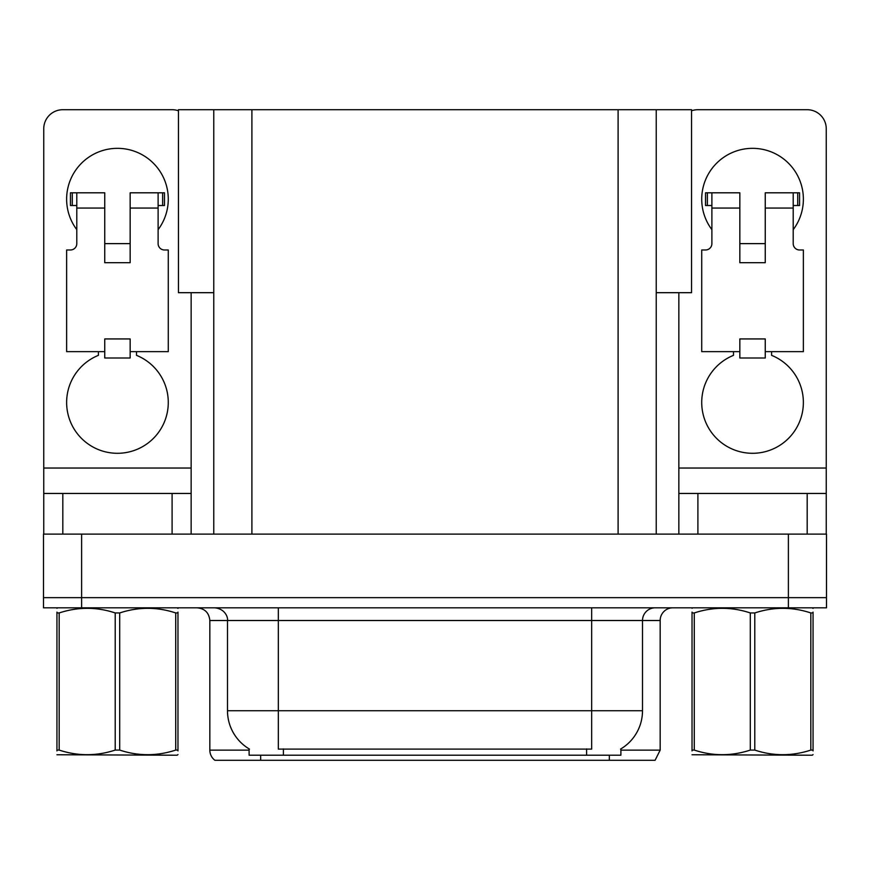 <?xml version="1.0" encoding="UTF-8"?>
<svg xmlns="http://www.w3.org/2000/svg" width="870" height="870" viewBox="0 0 870 870"><rect width="100%" height="100%" fill="white"/><g stroke="black" fill="none" stroke-linecap="round" stroke-linejoin="round"><path stroke-width="1.3" d="M213.77 292.679L178.448 292.679L178.448 109.707L691.552 109.707L691.552 292.679L656.23 292.679M620.897 748.885L620.897 755.214L249.103 755.214L249.103 748.885M81.617 607.815L826.5 607.815L826.5 597.646L43.5 597.646L43.5 534.115L81.617 534.115L81.617 597.646L43.5 597.646L43.5 607.815L81.617 607.815L81.617 597.646L826.5 597.646L826.5 534.115L81.617 534.115M213.77 109.707L213.77 534.115M656.23 109.707L656.23 534.115M620.897 750.136L660.167 750.136L660.167 620.517A12.702 12.702 0 0 1 672.869 607.815M660.167 750.136L655.088 760.293L214.912 760.293A12.702 12.702 0 0 1 209.833 750.136L209.833 620.517C209.083 612.806 204.841 608.565 197.131 607.815M609.337 755.214L609.337 760.293L586.217 760.293M243.741 760.293L220.621 760.293M249.472 749.103A44.479 44.479 0 0 1 227.494 710.736L278.324 710.736L278.324 749.103L591.676 749.103L591.676 710.736L642.506 710.736L642.506 620.517A12.702 12.702 0 0 1 655.208 607.815M227.494 710.736L227.494 620.517L209.833 620.517M620.527 749.103A44.479 44.479 0 0 0 642.506 710.736M76.788 229.658A50.83 50.83 0 0 1 117.45 148.335A50.83 50.83 0 0 1 158.112 229.658M136.514 351.643L136.514 355.351A50.83 50.83 0 0 1 157.861 433.303A50.83 50.83 0 0 1 77.049 433.303A50.83 50.83 0 0 1 98.397 355.351L98.397 351.643M172.097 534.115L172.097 493.453L62.814 493.453L62.814 534.115M178.448 110.794A19.064 19.064 0 0 0 172.097 109.707L62.814 109.707A19.064 19.064 0 0 0 43.75 128.76L43.75 468.038L191.15 468.038L191.15 534.115M130.163 262.696L104.748 262.696L104.748 208.05L76.788 208.05L76.788 243.633A6.351 6.351 0 0 1 70.437 249.984L66.631 249.984L66.631 351.643L104.748 351.643L104.748 338.941L130.163 338.941L130.163 351.643L168.28 351.643L168.28 249.984L164.474 249.984A6.351 6.351 0 0 1 158.112 243.633L158.112 208.05L130.163 208.05L130.163 262.696L104.748 262.696M191.15 292.679L191.15 468.038M43.75 534.115L43.75 493.453L62.814 493.453M172.097 493.453L191.15 493.453M43.75 493.453L43.75 468.038M711.888 229.658A50.83 50.83 0 0 1 752.55 148.335A50.83 50.83 0 0 1 793.212 229.658M771.603 351.643L771.603 355.351A50.83 50.83 0 0 1 792.951 433.303A50.83 50.83 0 0 1 712.139 433.303A50.83 50.83 0 0 1 733.486 355.351L733.486 351.643M807.186 534.115L807.186 493.453L697.903 493.453L697.903 534.115M678.85 292.679L678.85 468.038L826.25 468.038L826.25 128.76A19.064 19.064 0 0 0 807.186 109.707L697.903 109.707A19.064 19.064 0 0 0 691.552 110.794M765.252 262.696L739.837 262.696L739.837 208.05L711.888 208.05L711.888 243.633A6.351 6.351 0 0 1 705.526 249.984L701.72 249.984L701.72 351.643L739.837 351.643L739.837 338.941L765.252 338.941L765.252 351.643L803.369 351.643L803.369 249.984L799.563 249.984A6.351 6.351 0 0 1 793.212 243.633L793.212 208.05L765.252 208.05L765.252 262.696L739.837 262.696M678.85 534.115L678.85 493.453L697.903 493.453M807.186 493.453L826.25 493.453L826.25 534.115M826.25 468.038L826.25 493.453M678.85 493.453L678.85 468.038M130.163 351.643L130.163 357.994L104.748 357.994L104.748 351.643M130.163 208.05L130.163 192.803L158.112 192.803L158.112 208.05M76.788 205.516L72.275 205.516L72.275 192.803L104.748 192.803L104.748 208.05M72.275 192.803L70.437 192.803L70.437 205.516L72.275 205.516M76.788 208.05L76.788 192.803M158.112 192.803L162.636 192.803L162.636 205.516L158.112 205.516M162.636 205.516L164.474 205.516L164.474 192.803L162.636 192.803M765.252 351.643L765.252 357.994L739.837 357.994L739.837 351.643M765.252 208.05L765.252 192.803L793.212 192.803L793.212 208.05M711.888 205.516L707.364 205.516L707.364 192.803L739.837 192.803L739.837 208.05M707.364 192.803L705.526 192.803L705.526 205.516L707.364 205.516M711.888 208.05L711.888 192.803M793.212 192.803L797.725 192.803L797.725 205.516L793.212 205.516M797.725 205.516L799.563 205.516L799.563 192.803L797.725 192.803M177.969 754.551L177.175 755.214L56.941 754.758M177.969 750.908L177.969 750.081C177.969 756.237 177.969 756.237 177.969 750.081L175.718 750.081L175.718 612.948C157.122 606.792 138.45 606.792 119.701 612.948L115.21 612.948C96.614 606.792 77.941 606.792 59.182 612.948L56.941 612.948C56.941 606.792 56.941 606.792 56.941 612.948L56.941 612.121M119.701 612.948L119.701 750.081C138.297 756.226 156.97 756.226 175.718 750.081M119.701 750.081L115.21 750.081L115.21 612.948M177.969 612.121L177.969 612.948C177.969 606.792 177.969 606.792 177.969 612.948L175.718 612.948M177.969 608.402L177.175 607.815M177.969 612.948L177.969 750.081M59.182 612.948L59.182 750.081L56.941 750.081L56.941 612.948M59.182 750.081C77.778 756.226 96.45 756.226 115.21 750.081M56.941 750.081C56.941 756.237 56.941 756.237 56.941 750.081L56.941 750.908M810.818 612.948L813.058 612.948C813.058 606.792 813.058 606.792 813.058 612.948L813.058 750.081C813.058 756.237 813.058 756.237 813.058 750.081L810.818 750.081L810.818 612.948C792.222 606.792 773.55 606.792 754.79 612.948L750.299 612.948C731.703 606.792 713.03 606.792 694.282 612.948L692.031 612.948C692.031 606.792 692.031 606.792 692.031 612.948L692.031 612.121M813.058 754.551L812.265 755.214L692.031 754.758M813.058 750.908L813.058 612.121M754.79 612.948L754.79 750.081C773.386 756.226 792.059 756.226 810.818 750.081M754.79 750.081L750.299 750.081L750.299 612.948M813.058 608.402L812.265 607.815M694.282 612.948L694.282 750.081L692.031 750.081L692.031 612.948M694.282 750.081C712.878 756.226 731.55 756.226 750.299 750.081M692.031 750.081C692.031 756.237 692.031 756.237 692.031 750.081L692.031 750.908M788.383 534.115L788.383 607.815M251.898 109.707L251.898 534.115M618.102 109.707L618.102 534.115M586.597 755.214L586.597 748.885M283.402 755.214L283.402 748.885M660.167 620.517L227.494 620.517C228.147 618.461 225.972 608.989 214.792 607.815M260.663 755.214L260.663 760.293M209.833 750.136L249.103 750.136M591.676 607.815L591.676 710.736L278.324 710.736L278.324 607.815M130.163 243.633L104.748 243.633M765.252 243.633L739.837 243.633M57.735 607.815L56.941 608.271M692.824 607.815L692.031 608.271"/></g></svg>
